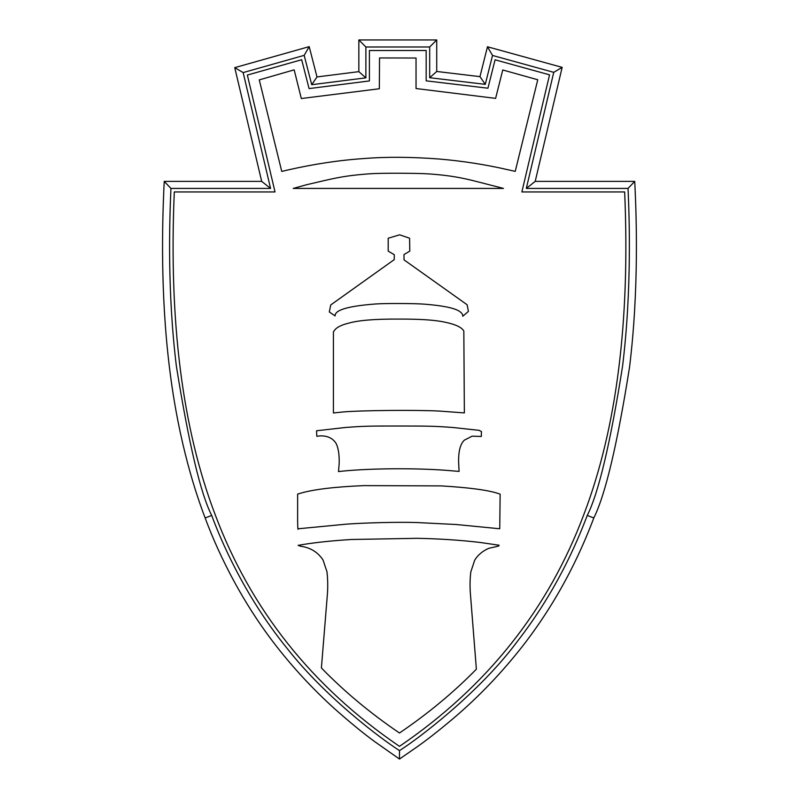 <?xml version="1.0" encoding="UTF-8"?>
<svg xmlns="http://www.w3.org/2000/svg" width="799" height="799" viewBox="0 0 799 799"><rect width="100%" height="100%" fill="white"/><g stroke="black" fill="none" stroke-linecap="round" stroke-linejoin="round"><path stroke-width="1.2" d="M399.48 733.013L399.79 732.793C428.314 713.407 453.832 692.204 476.374 669.182L470.281 592.219C469.852 584.958 470.022 578.186 470.811 571.924L474.676 560.239C477.732 555.145 482.386 551.19 488.618 548.374L498.566 546.107L499.125 545.228L479.849 542.421C459.815 540.094 438.921 538.726 417.148 538.316L351.87 539.475C332.734 540.633 316.204 542.361 302.282 544.638L298.127 545.357L300.494 546.226C310.252 547.495 317.762 552.069 323.016 559.939L326.971 571.744C327.75 578.436 327.93 585.507 327.5 592.958L321.398 667.954C344.219 691.455 370.147 713.068 399.16 732.793L399.48 733.013M333.423 412.963L343.011 411.964C361.538 410.366 414.691 409.857 439.09 411.046L464.359 412.913L463.829 331.036C461.712 327.29 455.4 324.334 444.873 322.167C435.275 320.019 420.004 319.001 399.081 319.091C375.33 318.921 358.411 320.299 348.314 323.245C341.243 325.023 336.679 327.34 334.621 330.197L333.423 331.785L333.423 412.963M306.976 184.629L293.203 188.424L503.49 188.424L499.874 187.475C470.911 180.244 460.264 176.17 429.133 173.922C417.917 173.113 381.293 172.993 370.666 173.733C341.343 175.78 331.845 178.966 306.976 184.629M259.276 79.89L281.747 171.425L287.26 170.107C314.067 163.985 339.835 160.12 364.594 158.502C386.636 156.734 411.655 156.914 439.65 159.061C463.21 161.098 486.082 164.684 508.254 169.817L515.235 171.366L537.757 79.76L502.751 69.972L495.61 98.377L416.039 88.529L416.039 58.027L379.535 57.947L379.345 88.759L301.323 98.527L294.172 69.853L259.276 79.89M339.915 471.39L347.805 470.641C379.515 468.004 424.778 468.154 454.032 471.001L459.105 471.4L458.796 465.887C457.997 453.183 459.805 444.624 464.239 440.219L472.119 436.174L481.318 436.464L481.447 431.63L479.28 430.361L452.923 427.495C435.515 426.197 429.872 426.027 402.207 426.017C367.28 425.997 364.464 426.067 345.408 427.485L316.544 430.761L316.813 436.284L320.389 435.864C327.62 435.745 332.863 438.281 336.129 443.475C338.446 448.309 339.465 455.15 339.156 463.999L338.486 471.59L339.915 471.39M499.745 528.678L500.134 494.132L497.837 493.373C487.49 490.027 468.643 487.54 441.308 485.902L363.845 485.612C334.881 486.841 313.827 489.358 300.684 493.183L297.637 494.102L297.637 511.43C297.548 525.472 297.767 531.245 298.307 528.758L346.506 524.144C366.581 522.696 398.132 521.967 416.409 522.516L456.239 524.514L499.655 528.758M330.347 312.709L335.101 315.895L335.22 314.696C336.699 309.463 350.172 305.887 375.65 303.98C384.639 303.26 414.961 303.38 424.529 304.169C441.817 305.538 453.183 307.745 458.616 310.811C461.303 312.459 462.691 314.047 462.761 315.575L462.761 316.224L468.404 311.43L467.125 304.759L404.024 259.865L404.004 254.531L409.787 251.156L409.587 238.212L399.63 234.816L388.194 238.242L388.194 251.106L394.277 254.701L394.257 259.615L330.766 304.928L329.298 311.95L330.347 312.709M634.736 181.383L535.2 181.383L562.156 67.366L487.47 46.761L479.959 76.634L436.723 71.471L436.723 39.95L358.841 39.95L358.841 71.64L316.993 76.944L309.203 46.632L234.756 67.645L261.682 181.383L164.224 181.383L170.936 188.424L270.581 188.424L243.156 72.589L304.179 55.361L311.72 84.704L365.882 77.843L365.882 46.991L429.682 46.981L429.682 77.713L485.273 84.354L492.534 55.461L553.747 72.339L526.311 188.424L628.024 188.424L634.736 181.383L635.075 188.454M628.024 188.424C629.292 215.311 631.989 289.058 622.571 366.212C610.406 443.105 598.631 492.853 587.245 515.465C577.038 542.341 556.743 590.741 516.983 641.897C479.959 691.844 418.656 738.646 399.48 750.601C381.183 738.915 325.393 697.357 286.921 648.149C242.966 594.017 219.745 537.218 211.715 515.465L205.133 517.952C197.003 496.489 178.836 444.933 169.388 366.971C160.329 292.883 162.357 223.321 163.885 188.424L164.224 181.383M205.133 517.952C214.462 543.14 237.543 597.992 280.469 651.355C297.068 672.029 315.066 691.115 334.461 708.613C349.832 722.286 363.315 733.332 374.891 741.762L399.48 759.05L417.368 746.666C427.565 739.465 439.78 729.867 454.002 717.862C478.811 696.738 501.652 672.848 522.536 646.211C562.905 594.276 583.49 545.168 593.827 517.952C605.422 494.601 617.327 444.304 629.552 367.071C639.08 289.538 636.294 215.69 635.065 188.424M270.581 188.424L261.682 181.383M243.156 72.589L234.756 67.645M304.179 55.361L309.203 46.632M311.72 84.704L316.993 76.944M365.882 77.843L358.841 71.64M365.882 46.991L358.841 39.95M429.682 46.981L436.723 39.95M429.682 77.713L436.723 71.471M485.273 84.354L479.959 76.634M492.534 55.461L487.47 46.761M553.747 72.339L562.156 67.366M526.311 188.424L535.2 181.383M399.48 750.601L399.48 759.05M211.715 515.465C200.609 493.732 188.834 443.954 176.369 366.122C167.361 292.444 169.398 223.011 170.936 188.424M521.867 191.94L624.658 191.94C630.211 320.878 616.648 428.314 583.949 514.226C548.364 609.427 486.871 686.8 399.48 746.346C312.079 686.8 250.596 609.427 215.011 514.226C182.302 428.314 168.729 320.888 174.302 191.94L275.026 191.94L247.36 75.056L301.672 59.725L309.083 88.589L369.398 80.939L369.398 50.507L426.167 50.507L426.167 80.839L487.929 88.21L495.07 59.805L549.552 74.836L521.867 191.94M587.245 515.465L593.827 517.952"/></g></svg>
